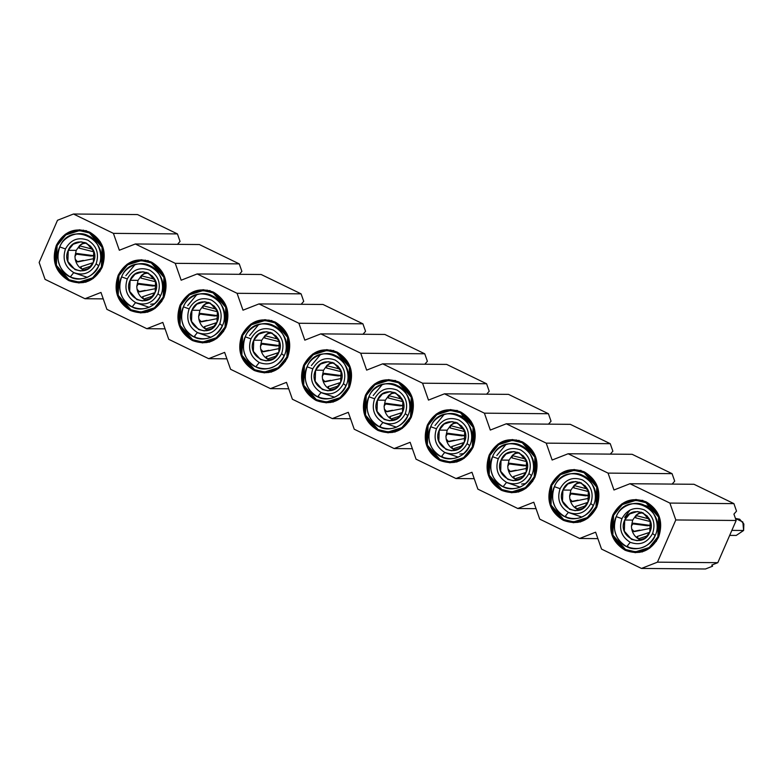 <?xml version="1.0" encoding="UTF-8"?>
<svg xmlns="http://www.w3.org/2000/svg" width="783" height="783" viewBox="0 0 783 783"><rect width="100%" height="100%" fill="white"/><g stroke="black" fill="none" stroke-linecap="round" stroke-linejoin="round"><path stroke-width="1.17" d="M103.229 298.881L84.995 298.724L45.071 279.374L39.15 262.481L57.502 220.277L73.485 214.013L113.408 233.363L119.329 250.247L135.322 243.983L175.245 263.333L181.157 280.216L197.15 273.952L237.073 293.302L242.994 310.185L258.977 303.921L298.9 323.262L304.822 340.155L320.815 333.881L360.728 353.231L366.65 370.124L382.642 363.85L422.566 383.2L428.477 400.093L444.47 393.82L484.393 413.17L490.315 430.063L506.298 423.789L546.221 443.139L552.142 460.032L568.135 453.758L608.048 473.108L613.97 490.001L629.963 483.728L669.886 503.077L675.798 519.961L736.167 520.48L733.925 514.108L736.529 511.133L733.906 503.626L669.886 503.077L733.906 503.626L693.983 484.276L629.963 483.728L693.983 484.276L733.906 503.626L736.529 511.133L733.925 514.108L736.167 520.48L675.798 519.961L669.886 503.077L629.963 483.728L613.97 490.001L608.048 473.108L672.068 473.656L608.048 473.108L568.135 453.758L632.145 454.306L568.135 453.758L552.142 460.032L546.221 443.139L610.241 443.687L546.221 443.139L506.298 423.789L570.318 424.337L506.298 423.789L490.315 430.063L484.393 413.17L548.413 413.718L484.393 413.17L444.47 393.82L508.49 394.368L444.47 393.82L428.477 400.093L422.566 383.2L486.586 383.758L422.566 383.2L382.642 363.85L446.662 364.408L382.642 363.85L366.65 370.124L360.728 353.231L424.748 353.789L360.728 353.231L320.815 333.881L384.825 334.439L320.815 333.881L304.822 340.155L298.9 323.262L362.921 323.819L298.9 323.262L258.977 303.921L322.997 304.47L258.977 303.921L242.994 310.185L237.073 293.302L301.093 293.85L237.073 293.302L197.15 273.952L261.17 274.5L197.15 273.952L181.157 280.216L175.245 263.333L239.255 263.881L175.245 263.333L135.322 243.983L199.342 244.531L135.322 243.983L119.329 250.247L113.408 233.363L177.428 233.911L113.408 233.363L73.485 214.013L137.505 214.562L73.485 214.013L57.502 220.277L39.15 262.481L45.071 279.374L84.995 298.724L103.229 298.881M100.978 292.451L84.995 298.724L100.978 292.451L106.899 309.344L100.978 292.451M146.822 328.694L106.899 309.344L146.822 328.694L165.066 328.85L146.822 328.694L162.815 322.42L146.822 328.694M168.727 339.313L162.815 322.42L168.727 339.313L208.65 358.663L168.727 339.313M226.894 358.82L208.65 358.663L226.894 358.82M224.643 352.389L208.65 358.663L224.643 352.389L230.564 369.282L224.643 352.389M270.478 388.632L230.564 369.282L270.478 388.632L288.721 388.789L270.478 388.632L286.47 382.358L270.478 388.632M292.392 399.242L286.47 382.358L292.392 399.242L332.315 418.592L292.392 399.242M350.549 418.748L332.315 418.592L350.549 418.748M348.298 412.328L332.315 418.592L348.298 412.328L354.219 429.211L348.298 412.328M394.143 448.561L354.219 429.211L394.143 448.561L412.387 448.718L394.143 448.561L410.135 442.297L394.143 448.561M416.047 459.181L410.135 442.297L416.047 459.181L455.97 478.53L416.047 459.181M474.214 478.687L455.97 478.53L474.214 478.687M471.963 472.266L455.97 478.53L471.963 472.266L477.884 489.15L471.963 472.266M517.798 508.5L477.884 489.15L517.798 508.5L536.042 508.656L517.798 508.5L533.791 502.226L517.798 508.5M539.712 519.119L533.791 502.226L539.712 519.119L579.635 538.469L539.712 519.119M597.869 538.626L579.635 538.469L597.869 538.626M595.618 532.195L579.635 538.469L595.618 532.195L601.54 549.089L595.618 532.195M641.463 568.438L601.54 549.089L641.463 568.438L705.483 568.987L641.463 568.438L657.456 562.165L641.463 568.438M712.589 566.197L711.776 565.052L717.815 562.683L657.456 562.165L675.798 519.961L657.456 562.165L717.815 562.683L736.167 520.48L717.815 562.683L711.776 565.052L712.589 566.197L705.483 568.987L712.589 566.197M672.098 484.139L674.701 481.163L672.068 473.656L632.145 454.306L672.068 473.656L674.701 481.163L672.098 484.139M610.27 454.169L612.874 451.194L610.241 443.687L570.318 424.337L610.241 443.687L612.874 451.194L610.27 454.169M548.433 424.2L551.046 421.225L548.413 413.718L508.49 394.368L548.413 413.718L551.046 421.225L548.433 424.2M486.605 394.231L489.209 391.255L486.586 383.758L446.662 364.408L486.586 383.758L489.209 391.255L486.605 394.231M424.778 364.261L427.381 361.296L424.748 353.789L384.825 334.439L424.748 353.789L427.381 361.296L424.778 364.261M362.95 334.292L365.553 331.326L362.921 323.819L322.997 304.47L362.921 323.819L365.553 331.326L362.95 334.292M301.112 304.323L303.726 301.357L301.093 293.85L261.17 274.5L301.093 293.85L303.726 301.357L301.112 304.323M239.285 274.353L241.888 271.388L239.255 263.881L199.342 244.531L239.255 263.881L241.888 271.388L239.285 274.353M177.457 244.394L180.061 241.418L177.428 233.911L137.505 214.562L177.428 233.911L180.061 241.418L177.457 244.394M639.603 552.367L637.411 551.858L639.603 552.367M613.715 514.999L612.825 514.989L612.091 535.347L625.196 550.273L635.483 552.69L649.596 548.266L658.591 537.177L659.325 516.819L646.229 501.893L635.943 499.476L621.829 503.89L612.825 514.989L613.715 514.999M577.776 522.398L575.583 521.889L577.776 522.398M551.888 485.029L550.997 485.02L550.263 505.378L563.369 520.303L573.655 522.721L587.769 518.297L596.763 507.208L597.498 486.85L584.402 471.924L574.105 469.506L560.002 473.93L550.997 485.02L551.888 485.029M515.938 492.429L513.746 491.92L515.938 492.429M490.05 455.06L489.169 455.05L488.435 475.408L501.531 490.334L511.818 492.752L525.931 488.338L534.936 477.239L535.67 456.881L522.564 441.955L512.278 439.537L498.164 443.961L489.169 455.05L490.05 455.06M514.196 440.398L516.389 439.929L514.196 440.398M454.111 462.459L451.918 461.95L454.111 462.459M428.223 425.091L427.342 425.091L426.608 445.439L439.703 460.365L449.99 462.782L464.104 458.368L473.098 447.269L473.842 426.911L460.737 411.985L450.45 409.568L436.337 413.992L427.342 425.091L428.223 425.091M392.283 432.5L390.091 431.981L392.283 432.5M366.395 395.121L365.504 395.121L364.77 415.47L377.876 430.396L388.162 432.823L402.276 428.399L411.271 417.3L412.005 396.952L398.909 382.016L388.622 379.598L374.509 384.022L365.504 395.121L366.395 395.121M330.455 402.531L328.263 402.022L330.455 402.531M304.567 365.162L303.677 365.152L302.943 385.5L316.038 400.426L326.335 402.854L340.448 398.43L349.443 387.331L350.177 366.982L337.082 352.056L326.785 349.629L312.681 354.053L303.677 365.152L304.567 365.162M328.703 350.5L330.906 350.021L328.703 350.5M268.618 372.561L266.426 372.052L268.618 372.561M242.73 335.193L241.849 335.183L241.115 355.531L254.211 370.457L264.497 372.884L278.611 368.46L287.615 357.361L288.35 337.013L275.244 322.087L264.957 319.66L250.844 324.084L241.849 335.183L242.73 335.193M206.79 342.592L204.598 342.083L206.79 342.592M180.902 305.223L180.021 305.213L179.287 325.562L192.383 340.497L202.67 342.915L216.783 338.491L225.778 327.392L226.522 307.044L213.416 292.118L203.13 289.69L189.016 294.114L180.021 305.213L180.902 305.223M205.038 290.562L207.241 290.092L205.038 290.562M144.963 312.623L142.77 312.114L144.963 312.623M119.075 275.254L118.184 275.244L117.45 295.602L130.555 310.528L140.842 312.946L154.956 308.522L163.95 297.423L164.684 277.074L151.589 262.148L141.302 259.731L127.189 264.145L118.184 275.244L119.075 275.254M83.125 282.653L80.943 282.144L83.125 282.653M57.237 245.285L56.356 245.275L55.622 265.633L68.718 280.559L79.014 282.976L93.128 278.552L102.123 267.453L102.857 247.105L89.761 232.179L79.465 229.762L65.361 234.176L56.356 245.275L57.237 245.285M81.383 230.623L83.585 230.153L81.383 230.623M565.747 516.418L567.195 517.632M269.068 320.051L266.876 320.531M145.413 260.122L142.986 260.651M658.591 537.177C650.849 551.212 639.711 555.578 625.196 550.273C611.915 542.1 607.794 530.345 612.825 514.989C620.576 500.954 631.705 496.588 646.229 501.893C659.501 510.066 663.622 521.821 658.591 537.177M596.763 507.208C589.022 521.243 577.883 525.608 563.369 520.303C550.087 512.131 545.966 500.376 550.997 485.02C558.749 470.984 569.877 466.619 584.402 471.924C597.674 480.096 601.794 491.851 596.763 507.208M534.936 477.239C527.184 491.274 516.056 495.639 501.531 490.334C488.259 482.162 484.139 470.407 489.169 455.05C496.911 441.015 508.05 436.65 522.564 441.955C535.846 450.127 539.967 461.882 534.936 477.239M473.098 447.269C465.356 461.304 454.228 465.67 439.703 460.365C426.432 452.192 422.311 440.438 427.342 425.091C435.084 411.055 446.212 406.69 460.737 411.985C474.018 420.158 478.139 431.922 473.098 447.269M411.271 417.3C403.529 431.335 392.391 435.7 377.876 430.396C364.594 422.223 360.474 410.468 365.504 395.121C373.256 381.086 384.384 376.721 398.909 382.016C412.181 390.188 416.302 401.953 411.271 417.3M349.443 387.331C341.701 401.366 330.563 405.731 316.038 400.426C302.767 392.263 298.646 380.499 303.677 365.152C311.419 351.117 322.557 346.752 337.082 352.056C350.353 360.219 354.474 371.984 349.443 387.331M287.615 357.361C279.864 371.396 268.735 375.762 254.211 370.457C240.939 362.294 236.818 350.53 241.849 335.183C249.591 321.147 260.729 316.782 275.244 322.087C288.526 330.25 292.646 342.014 287.615 357.361M225.778 327.392C218.036 341.427 206.908 345.792 192.383 340.497C179.111 332.325 174.991 320.56 180.021 305.213C187.763 291.178 198.892 286.813 213.416 292.118C226.698 300.281 230.819 312.045 225.778 327.392M163.95 297.423C156.208 311.458 145.07 315.823 130.555 310.528C117.274 302.355 113.153 290.591 118.184 275.244C125.936 261.209 137.064 256.844 151.589 262.148C164.861 270.321 168.981 282.076 163.95 297.423M102.123 267.453C94.381 281.489 83.243 285.864 68.718 280.559C55.446 272.386 51.326 260.631 56.356 245.275C64.098 231.239 75.237 226.874 89.761 232.179C103.033 240.352 107.154 252.106 102.123 267.453M729.687 535.386L736.235 535.435L743.615 530.482L731.86 530.385L743.615 530.482L743.85 523.993L739.671 519.227L735.452 518.444M624.648 517.406L630.08 509.968M644.135 505.25L650.937 507.1L653.815 508.813M458.642 415.342L465.454 417.192L471.17 421.391M735.472 518.503L742.842 521.987L743.615 530.482M641.835 551.888L638.967 551.614M629.287 547.699L627.222 546.094M639.408 500.611L642.275 500.386M653.521 543.656L656.408 541.229M579.997 521.918L577.14 521.644M577.58 470.642L580.448 470.417M568.389 512.493L581.945 517.083M518.17 491.949L515.312 491.675M496.853 455.471L506.004 444.421M515.743 440.682L518.61 440.447M506.562 482.524L520.118 487.124M529.856 483.718L532.743 481.291M456.342 461.98L453.474 461.706M443.795 457.791L441.729 456.186M435.015 425.502L444.167 414.461M453.915 410.713L456.783 410.478M444.734 452.564L458.29 457.155M394.515 432.02L391.647 431.736M381.967 427.821L379.902 426.216M373.188 395.532L382.339 384.492M392.087 380.744L394.955 380.509M409.343 391.422L406.494 388.936M382.897 422.595L396.452 427.185M406.201 423.789L409.088 421.352M332.677 402.051L329.819 401.767M320.139 397.852L318.064 396.247M311.36 365.563L320.511 354.523M330.26 350.774L333.127 350.539M321.069 392.626L334.625 397.216M270.849 372.082L267.992 371.798M249.532 335.594L258.684 324.554M268.422 320.805L271.29 320.57M282.536 363.85L285.423 361.413M209.022 342.112L206.154 341.828M196.474 337.913L194.409 336.308M187.695 305.624L196.846 294.584M206.595 290.836L209.462 290.61M197.414 332.687L210.97 337.277M220.708 333.881L223.595 331.444M147.194 312.143L144.326 311.859M125.867 275.655L135.019 264.615M144.767 260.866L147.635 260.641M135.576 302.718L149.132 307.308M158.88 303.912L161.768 301.484M85.357 282.174L82.499 281.89M82.939 230.897L85.807 230.672M100.195 241.585L97.346 239.099M73.749 272.748L87.305 277.339M97.043 273.942L99.93 271.515M657.867 536.815L649.156 547.562L635.493 551.839L625.529 549.5L612.844 535.053L613.559 515.341L622.27 504.604L635.933 500.317L645.897 502.666L658.572 517.113L657.867 536.815L658.738 536.825L657.867 536.815C662.731 521.958 658.748 510.575 645.897 502.666C631.832 497.528 621.056 501.756 613.559 515.341C608.685 530.208 612.678 541.591 625.529 549.5C639.584 554.628 650.37 550.41 657.867 536.815M596.029 506.846L587.319 517.592L573.655 521.87L563.701 519.53L551.017 505.084L551.731 485.382L560.442 474.635L574.105 470.358L584.059 472.697L596.744 487.143L596.029 506.846L596.91 506.855L596.029 506.846C600.904 491.988 596.91 480.605 584.059 472.697C570.004 467.559 559.228 471.787 551.731 485.382C546.857 500.239 550.85 511.622 563.701 519.53C577.756 524.669 588.532 520.441 596.029 506.846M534.202 476.886L525.491 487.623L511.828 491.91L501.874 489.561L489.189 475.115L489.904 455.412L498.614 444.666L512.268 440.389L522.232 442.728L534.916 457.184L534.202 476.886L535.083 476.886L534.202 476.886C539.076 462.019 535.083 450.636 522.232 442.728C508.177 437.599 497.401 441.818 489.904 455.412C485.029 470.27 489.023 481.653 501.874 489.561C515.928 494.699 526.705 490.471 534.202 476.886M472.374 446.917L463.663 457.654L450 461.941L440.036 459.592L427.361 445.145L428.066 425.443L436.777 414.696L450.44 410.419L460.404 412.758L473.089 427.215L472.374 446.917L473.255 446.917L472.374 446.917C477.248 432.05 473.255 420.667 460.404 412.758C446.349 407.63 435.563 411.858 428.066 425.443C423.202 440.3 427.185 451.683 440.036 459.592C454.101 464.73 464.877 460.502 472.374 446.917M410.546 416.947L401.836 427.684L388.172 431.971L378.209 429.622L365.524 415.176L366.238 395.474L374.949 384.727L388.613 380.45L398.576 382.789L411.251 397.245L410.546 416.947L411.418 416.957L410.546 416.947C415.411 402.09 411.427 390.697 398.576 382.789C384.512 377.66 373.736 381.889 366.238 395.474C361.364 410.331 365.358 421.714 378.209 429.622C392.263 434.761 403.049 430.533 410.546 416.947M348.709 386.978L339.998 397.725L326.335 402.002L316.381 399.653L303.696 385.207L304.411 365.504L313.122 354.758L326.785 350.481L336.739 352.82L349.424 367.276L348.709 386.978L349.59 386.988L348.709 386.978C353.583 372.121 349.59 360.728 336.739 352.82C322.684 347.691 311.908 351.919 304.411 365.504C299.537 380.362 303.53 391.745 316.381 399.653C330.436 404.791 341.212 400.563 348.709 386.978M286.881 357.009L278.171 367.756L264.507 372.033L254.553 369.693L241.869 355.237L242.583 335.535L251.294 324.788L264.948 320.511L274.911 322.85L287.596 337.307L286.881 357.009L287.762 357.019L286.881 357.009C291.756 342.151 287.762 330.769 274.911 322.85C260.856 317.722 250.08 321.95 242.583 335.535C237.709 350.392 241.693 361.775 254.553 369.693C268.608 374.822 279.384 370.594 286.881 357.009M225.054 327.04L216.343 337.786L202.68 342.063L192.716 339.724L180.041 325.268L180.746 305.566L189.457 294.829L203.12 290.542L213.084 292.891L225.768 307.337L225.054 327.04L225.935 327.049L225.054 327.04C229.928 312.182 225.935 300.799 213.084 292.891C199.029 287.752 188.243 291.981 180.746 305.566C175.881 320.423 179.865 331.816 192.716 339.724C206.781 344.853 217.557 340.625 225.054 327.04M163.226 297.07L154.515 307.817L140.852 312.094L130.888 309.755L118.204 295.299L118.918 275.596L127.629 264.86L141.292 260.573L151.256 262.922L163.931 277.368L163.226 297.07L164.097 297.08L163.226 297.07C168.091 282.213 164.107 270.83 151.256 262.922C137.191 257.783 126.415 262.011 118.918 275.596C114.044 290.464 118.037 301.846 130.888 309.755C144.943 314.883 155.729 310.655 163.226 297.07M101.389 267.101L92.678 277.848L79.014 282.125L69.061 279.785L56.376 265.329L57.09 245.627L65.801 234.89L79.465 230.603L89.419 232.952L102.103 247.399L101.389 267.101L102.27 267.111L101.389 267.101C106.263 252.243 102.27 240.861 89.419 232.952C75.364 227.814 64.588 232.042 57.09 245.627C52.216 260.494 56.21 271.877 69.061 279.785C83.115 284.914 93.891 280.696 101.389 267.101M616.241 516.643C626.576 489.502 667.938 509.547 655.185 535.523C648.598 547.464 639.124 551.183 626.762 546.671C615.458 539.712 611.954 529.709 616.241 516.643L621.927 518.659C627.154 509.361 634.621 506.435 644.311 509.88C653.12 515.4 655.88 523.279 652.601 533.526L655.185 535.523C660.48 525.755 654.696 509.244 644.663 505.495C635.424 499.906 619.793 506.033 616.241 516.643C610.936 526.411 616.73 542.922 626.762 546.671C635.992 552.26 651.632 546.133 655.185 535.523L652.601 533.526C647.375 542.834 639.917 545.761 630.217 542.306L626.762 546.671L630.217 542.306C621.418 536.795 618.658 528.916 621.927 518.659L616.241 516.643M554.403 486.674C564.749 459.533 606.111 479.578 593.357 505.554C586.761 517.494 577.286 521.214 564.935 516.702C553.63 509.743 550.126 499.74 554.403 486.674L560.099 488.69C565.326 479.392 572.784 476.465 582.483 479.92C591.282 485.431 594.052 493.31 590.774 503.557L593.357 505.554C598.652 495.786 592.868 479.274 582.836 475.526C573.596 469.937 557.966 476.064 554.403 486.674C549.108 496.442 554.893 512.953 564.935 516.702C574.164 522.29 589.795 516.163 593.357 505.554L590.774 503.557C585.547 512.865 578.079 515.791 568.389 512.336L564.935 516.702L568.389 512.336C559.591 506.826 556.821 498.947 560.099 488.69L554.403 486.674M492.576 456.704C502.921 429.564 544.283 449.608 531.53 475.584C524.933 487.525 515.459 491.244 503.097 486.732C491.802 479.783 488.298 469.771 492.576 456.704L498.272 458.73C503.498 449.422 510.956 446.496 520.656 449.951C529.455 455.461 532.215 463.34 528.946 473.588L531.53 475.584C536.825 465.816 531.04 449.305 520.998 445.556C511.769 439.968 496.138 446.095 492.576 456.704C487.28 466.472 493.065 482.984 503.097 486.732C512.336 492.321 527.967 486.194 531.53 475.584L528.946 473.588C523.719 482.896 516.251 485.822 506.552 482.367L503.097 486.732L506.562 482.367C497.753 476.857 494.993 468.978 498.272 458.73L492.576 456.704M430.748 426.735C441.093 399.594 482.445 419.639 469.692 445.615C463.105 457.556 453.631 461.275 441.269 456.763C429.975 449.814 426.461 439.801 430.748 426.735L436.444 428.761C441.671 419.453 449.129 416.527 458.828 419.982C467.627 425.492 470.387 433.371 467.108 443.628L469.692 445.615C474.997 435.857 469.203 419.336 459.171 415.587C449.941 409.998 434.301 416.135 430.748 426.735C425.443 436.503 431.237 453.014 441.269 456.763C450.509 462.352 466.139 456.225 469.692 445.615L467.108 443.628C461.882 452.926 454.424 455.853 444.724 452.398L441.269 456.763L444.724 452.398C435.925 446.887 433.165 439.009 436.444 428.761L430.748 426.735M368.92 396.766C379.256 369.625 420.618 389.67 407.865 415.646C401.278 427.596 391.803 431.306 379.442 426.794C368.137 419.845 364.633 409.832 368.92 396.766L374.607 398.792C379.833 389.484 387.301 386.557 396.991 390.012C405.8 395.523 408.56 403.402 405.281 413.659L407.865 415.646C413.16 405.888 407.375 389.376 397.343 385.618C388.104 380.029 372.473 386.166 368.92 396.766C363.615 406.534 369.4 423.045 379.442 426.794C388.671 432.382 404.302 426.255 407.865 415.646L405.281 413.659C400.054 422.957 392.596 425.883 382.897 422.438L379.442 426.794L382.897 422.438C374.098 416.918 371.338 409.039 374.607 398.792L368.92 396.766M307.083 366.806C317.428 339.656 358.79 359.71 346.037 385.676C339.44 397.627 329.966 401.336 317.614 396.824C306.31 389.875 302.806 379.863 307.083 366.806L312.779 368.822C318.006 359.514 325.464 356.588 335.163 360.043C343.962 365.553 346.722 373.442 343.453 383.69L346.037 385.676C351.332 375.918 345.548 359.407 335.516 355.658C326.276 350.06 310.645 356.196 307.083 366.806C301.788 376.564 307.572 393.076 317.614 396.824C326.844 402.413 342.474 396.286 346.037 385.676L343.453 383.69C338.227 392.988 330.759 395.914 321.069 392.469L317.614 396.824L321.069 392.469C312.27 386.949 309.5 379.07 312.779 368.822L307.083 366.806M245.255 336.837C255.601 309.696 296.953 329.741 284.209 355.707C277.613 367.658 268.138 371.367 255.777 366.855C244.482 359.906 240.978 349.893 245.255 336.837L250.951 338.853C256.178 329.545 263.636 326.619 273.336 330.074C282.134 335.584 284.895 343.473 281.626 353.72L284.2 355.707C289.504 345.949 283.72 329.437 273.678 325.689C264.448 320.1 248.818 326.227 245.255 336.837C239.96 346.595 245.745 363.106 255.777 366.855C265.016 372.454 280.647 366.317 284.2 355.707L281.626 353.72C276.399 363.018 268.931 365.945 259.232 362.5L255.777 366.855L259.232 362.5C250.433 356.979 247.673 349.101 250.951 338.853L245.255 336.837M183.428 306.867C193.773 279.727 235.125 299.772 222.372 325.748C215.785 337.688 206.311 341.408 193.949 336.886C182.654 329.937 179.141 319.924 183.428 306.867L189.124 308.884C194.35 299.576 201.808 296.659 211.508 300.104C220.307 305.615 223.067 313.503 219.788 323.751L222.372 325.748C227.677 315.98 221.883 299.468 211.85 295.72C202.621 290.131 186.98 296.258 183.428 306.867C178.123 316.626 183.917 333.137 193.949 336.886C203.189 342.484 218.819 336.347 222.372 325.748L219.788 323.751C214.562 333.059 207.103 335.985 197.404 332.53L193.949 336.886L197.404 332.53C188.605 327.02 185.845 319.131 189.124 308.884L183.428 306.867M121.6 276.898C131.936 249.757 173.297 269.802 160.544 295.778C153.957 307.719 144.473 311.438 132.121 306.926C120.817 299.967 117.313 289.964 121.6 276.898L127.286 278.914C132.513 269.616 139.981 266.69 149.67 270.135C158.469 275.655 161.239 283.534 157.96 293.782L160.544 295.778C165.839 286.01 160.055 269.499 150.023 265.75C140.783 260.162 125.153 266.289 121.6 276.898C116.295 286.656 122.079 303.168 132.121 306.926C141.351 312.515 156.982 306.378 160.544 295.778L157.96 293.782C152.734 303.09 145.276 306.016 135.576 302.561L132.121 306.926L135.576 302.561C126.777 297.051 124.017 289.162 127.286 278.914L121.6 276.898M59.762 246.929C70.108 219.788 111.47 239.833 98.717 265.809C92.12 277.75 82.646 281.469 70.284 276.957C58.989 269.998 55.485 259.995 59.762 246.929L65.459 248.945C70.685 239.647 78.143 236.72 87.843 240.166C96.642 245.686 99.402 253.565 96.133 263.812L98.717 265.809C104.012 256.041 98.227 239.529 88.195 235.781C78.956 230.192 63.325 236.319 59.762 246.929C54.467 256.697 60.252 273.208 70.284 276.957C79.523 282.546 95.154 276.409 98.717 265.809L96.133 263.812C90.906 273.12 83.438 276.047 73.749 272.592L70.284 276.957L73.749 272.592C64.95 267.081 62.18 259.193 65.459 248.945L59.762 246.929M624.726 520.02C631.392 502.549 658.014 515.449 649.802 532.176C643.146 549.646 616.524 536.737 624.726 520.02L632.684 520.088L636.188 515.155L641.365 512.17L638.38 513.511L642.168 512.904L638.38 513.511L636.188 515.155L632.684 520.088L624.726 520.02L624.325 531.168L631.499 539.35L637.137 540.671L644.869 538.254L649.802 532.176L650.203 521.018L643.029 512.845L637.391 511.514L629.659 513.942L624.726 520.02M562.899 490.05C569.554 472.58 596.186 485.48 587.974 502.206C581.319 519.677 554.687 506.767 562.899 490.05L570.856 490.119L574.36 485.186L579.537 482.201L576.552 483.542L580.34 482.935L576.552 483.542L574.36 485.186L570.856 490.119L562.899 490.05L562.497 501.198L569.672 509.381L575.309 510.702L583.041 508.284L587.974 502.206L588.376 491.049L581.201 482.876L575.564 481.545L567.832 483.972L562.899 490.05M501.071 460.081C507.727 442.61 534.349 455.51 526.147 472.237C519.481 489.708 492.859 476.808 501.071 460.081L509.028 460.15L512.532 455.217L517.7 452.231L514.715 453.572L518.503 452.966L514.715 453.572L512.532 455.217L509.028 460.15L501.071 460.081L500.67 471.229L507.844 479.411L513.482 480.733L521.214 478.315L526.147 472.237L526.548 461.089L519.364 452.907L513.736 451.576L506.004 454.003L501.071 460.081M439.243 430.112C445.899 412.641 472.521 425.551 464.309 442.268C457.654 459.738 431.032 446.839 439.243 430.112L447.201 430.18L450.705 425.247L455.872 422.262L452.887 423.603L456.675 423.006L452.887 423.603L450.705 425.247L447.201 430.18L439.243 430.112L438.832 441.269L446.016 449.442L451.654 450.773L459.386 448.346L464.309 442.268L464.711 431.12L457.536 422.937L451.899 421.616L444.167 424.034L439.243 430.112M377.406 400.142C384.071 382.672 410.693 395.581 402.482 412.298C395.826 429.769 369.204 416.869 377.406 400.142L385.363 400.211L388.867 395.278L394.045 392.293L391.06 393.643L394.847 393.037L391.06 393.643L388.867 395.278L385.363 400.211L377.406 400.142L377.005 411.3L384.179 419.473L389.817 420.804L397.549 418.376L402.482 412.298L402.883 401.15L395.709 392.968L390.071 391.647L382.339 394.064L377.406 400.142M315.578 370.173C322.234 352.702 348.866 365.612 340.654 382.329C333.998 399.8 307.367 386.9 315.578 370.173L323.536 370.242L327.04 365.309L332.217 362.333L329.232 363.674L333.02 363.067L329.232 363.674L327.04 365.309L323.536 370.242L315.578 370.173L315.177 381.331L322.351 389.503L327.989 390.834L335.721 388.407L340.654 382.329L341.055 371.181L333.881 362.999L328.243 361.677L320.511 364.095L315.578 370.173M253.751 340.214C260.406 322.733 287.028 335.643 278.826 352.36C272.161 369.83 245.539 356.931 253.751 340.214L261.708 340.282L265.212 335.339L270.38 332.364L267.394 333.705L271.182 333.098L267.394 333.705L265.212 335.339L261.708 340.282L253.751 340.214L253.349 351.361L260.524 359.534L266.161 360.865L273.893 358.438L278.826 352.36L279.228 341.212L272.044 333.029L266.406 331.708L258.684 334.126L253.751 340.214M191.923 310.244C198.579 292.773 225.201 305.673 216.989 322.39C210.333 339.871 183.711 326.961 191.923 310.244L199.871 310.313L203.384 305.37L208.552 302.395L205.567 303.735L209.355 303.129L205.567 303.735L203.384 305.37L199.871 310.313L191.923 310.244L191.512 321.392L198.696 329.574L204.334 330.896L212.066 328.469L216.989 322.39L217.39 311.243L210.216 303.06L204.578 301.739L196.846 304.166L191.923 310.244M130.086 280.275C136.751 262.804 163.373 275.704 155.161 292.421C148.506 309.902 121.884 296.992 130.086 280.275L138.043 280.343L141.547 275.401L146.724 272.425L143.739 273.766L147.527 273.159L143.739 273.766L141.547 275.401L138.043 280.343L130.086 280.275L129.684 291.423L136.859 299.605L142.496 300.926L150.228 298.509L155.161 292.421L155.563 281.273L148.388 273.101L142.751 271.77L135.019 274.197L130.086 280.275M68.258 250.306C74.914 232.835 101.545 245.735 93.334 262.462C86.678 279.932 60.046 267.023 68.258 250.306L76.215 250.374L79.719 245.441L84.897 242.456L81.902 243.797L85.69 243.19L81.902 243.797L79.719 245.441L76.215 250.374L68.258 250.306L67.857 261.453L75.031 269.636L80.669 270.957L88.401 268.54L93.334 262.462L93.735 251.304L86.561 243.131L80.923 241.8L73.191 244.227L68.258 250.306M641.15 540.084L638.272 538.763C634.866 536.678 632.664 533.399 631.675 528.926L631.421 526.107L632.684 520.088L631.421 526.107L633.222 523.191M579.312 510.115L576.445 508.793C573.039 506.709 570.836 503.43 569.848 498.967L569.593 496.148L570.856 490.119L569.593 496.148L571.394 493.221M509.616 463.252L507.766 466.179L508.01 468.997L510.496 471.689L527.174 468.312L510.496 471.689L508.01 468.997C509.009 473.461 511.201 476.739 514.607 478.824L517.465 480.155L514.607 478.824C511.201 476.739 509.009 473.461 508.01 468.997L507.766 466.179L509.028 460.15L507.766 466.179L509.557 463.252M455.657 450.176L452.78 448.855C449.373 446.77 447.181 443.491 446.183 439.028L445.938 436.209L447.201 430.18L445.938 436.209L447.729 433.283M385.96 403.314L384.101 406.24L384.355 409.059L386.831 411.75L403.519 408.374L386.831 411.75L384.355 409.059C385.344 413.532 387.546 416.801 390.952 418.895L393.8 420.217L390.952 418.895C387.546 416.801 385.344 413.532 384.355 409.059L384.101 406.24L385.363 400.211L384.101 406.24L385.902 403.314M324.123 373.344L322.273 376.271L322.527 379.089L325.004 381.781L341.682 378.414L325.004 381.781L322.527 379.089C323.516 383.562 325.718 386.841 329.124 388.926L332.012 390.237L329.124 388.926C325.718 386.841 323.516 383.562 322.527 379.089L322.273 376.271L323.536 370.242L322.273 376.271L324.074 373.344M262.295 343.375L260.445 346.301L260.69 349.12L263.176 351.812L279.854 348.445L263.176 351.812L260.69 349.12C261.688 353.593 263.881 356.872 267.287 358.957L270.145 360.278L267.287 358.957C263.881 356.872 261.688 353.593 260.69 349.12L260.445 346.301L261.708 340.282L260.445 346.301L262.236 343.375M200.468 313.406L198.618 316.332L198.862 319.151L201.339 321.842L218.026 318.475L201.339 321.842L198.862 319.151C199.861 323.624 202.053 326.902 205.459 328.987L208.317 330.309L205.459 328.987C202.053 326.902 199.861 323.624 198.862 319.151L198.618 316.332L199.871 310.313L198.618 316.332L200.409 313.406M138.63 283.436L136.78 286.363L137.035 289.181L139.511 291.873L156.199 288.506L139.511 291.873L137.035 289.181C138.023 293.654 140.226 296.933 143.632 299.018L146.519 300.329L143.632 299.018C140.226 296.933 138.023 293.654 137.035 289.181L136.78 286.363L138.043 280.343L136.78 286.363L138.581 283.446M84.672 270.37L81.804 269.049C78.398 266.964 76.196 263.685 75.207 259.212L74.953 256.393L76.215 250.374L74.953 256.393L76.754 253.477M642.266 512.963L647.287 516.066L642.266 512.963M650.585 525.432L647.335 525.755L632.233 523.798L647.335 525.755L650.585 525.432L633.408 523.191L650.585 525.432L650.927 524.013M635.219 517.426L635.727 517.866L635.179 517.044L635.727 517.866L636.188 515.155L635.727 517.866L650.389 521.586M633.281 523.181L631.421 526.107L631.675 528.926L634.152 531.628L650.839 528.251L634.152 531.628L631.675 528.926C632.664 533.399 634.866 536.678 638.272 538.763L640.709 539.947M636.99 536.727L638.272 538.763L637.245 536.453L649.733 532.332L637.362 536.404M580.438 482.994L585.459 486.096L580.438 482.994M571.58 493.221L588.757 495.463L589.09 494.044L588.757 495.463L571.58 493.221M573.469 487.584L573.9 487.897L573.352 487.075L573.9 487.897L574.36 485.186L573.9 487.897L588.562 491.616M572.5 482.406L573.313 481.721M571.443 493.212L569.593 496.148L569.848 498.967L572.324 501.658L589.002 498.282L572.324 501.658L569.848 498.967C570.836 503.43 573.039 506.709 576.445 508.793L578.872 509.978M575.162 506.758L576.445 508.793L575.417 506.484L587.906 502.363M518.61 453.024L523.631 456.127L518.61 453.024M509.753 463.252L526.93 465.494L527.262 464.084L526.93 465.494L509.361 463.291M511.553 457.487L512.072 457.928L511.524 457.115L512.072 457.928L512.532 455.217L512.072 457.928L526.734 461.657M510.663 452.437L511.485 451.752M513.325 476.788L514.607 478.824L513.589 476.514L526.068 472.394L513.697 476.465M456.783 423.055L461.794 426.158L456.783 423.055M465.092 435.524L461.843 435.847L446.741 433.899L461.843 435.847L465.092 435.524L447.925 433.283L465.092 435.524L465.435 434.115M449.726 427.518L450.235 427.958L449.687 427.146L450.235 427.958L450.705 425.247L450.235 427.958L464.906 431.687M448.835 422.468L449.657 421.783M447.788 433.283L445.938 436.209L446.183 439.028L448.659 441.72L465.347 438.343L448.669 441.72L446.183 439.028C447.181 443.491 449.373 446.77 452.78 448.855L455.217 450.039M451.497 446.819L452.78 448.855L451.762 446.545L464.241 442.424L451.869 446.496M394.945 393.086L399.966 396.188L394.945 393.086M403.265 405.565L400.015 405.888L384.913 403.93L400.015 405.888L403.265 405.565L386.088 403.314L403.265 405.565L403.607 404.145M387.986 397.676L388.407 397.989L387.859 397.177L388.407 397.989L388.867 395.278L388.407 397.989L403.069 401.718M389.67 416.85L390.952 418.895L389.924 416.576L402.413 412.455M338.139 366.229L333.118 363.116L338.139 366.219M341.437 375.595L338.178 375.918L323.085 373.961L338.178 375.918L341.437 375.595L324.26 373.344L341.437 375.595L341.77 374.176M326.071 367.579L326.58 368.02L326.031 367.207L326.58 368.02L327.04 365.309L326.58 368.02L341.241 371.749M327.842 386.88L329.124 388.926L328.097 386.606L340.585 382.486M271.29 333.147L276.301 336.25L271.29 333.147M262.432 343.385L279.609 345.626L279.942 344.207L279.609 345.626L262.432 343.385M264.321 337.737L264.742 338.05L264.204 337.238L264.742 338.05L265.212 335.339L264.742 338.05L279.414 341.779M266.005 356.911L267.287 358.957L266.269 356.637L278.748 352.516M209.462 303.178L214.473 306.29L209.462 303.178M200.605 313.415L217.772 315.657L218.114 314.237L217.772 315.657L200.605 313.415M202.406 307.65L202.914 308.081L202.366 307.269L202.914 308.081L203.384 305.37L202.914 308.081L217.586 311.81M201.515 302.59L202.337 301.915M204.177 326.942L205.459 328.987L204.441 326.668L216.92 322.547M147.625 273.218L152.646 276.321L147.625 273.218M155.944 285.687L152.695 286.01L137.593 284.053L152.695 286.01L155.944 285.687L138.767 283.446L155.944 285.687L156.287 284.268M140.666 277.808L141.087 278.122L140.539 277.299L141.087 278.122L141.547 275.401L141.087 278.122L155.748 281.841M142.349 296.972L143.632 299.018L142.604 296.708L155.093 292.588L142.721 296.659M85.797 243.249L90.818 246.351L85.797 243.249M76.94 253.477L94.117 255.718L94.449 254.299L94.117 255.718L76.548 253.516M78.829 247.839L79.259 248.152L78.711 247.33L79.259 248.152L79.719 245.441L79.259 248.152L93.921 251.872M76.803 253.467L74.953 256.393L75.207 259.212L77.683 261.913L94.361 258.537L77.683 261.913L75.207 259.212C76.196 263.685 78.398 266.964 81.804 269.049L84.231 270.233M80.522 267.013L81.804 269.049L80.776 266.739L93.265 262.618M649.313 518.972L635.855 515.508L649.313 518.982M637.342 536.433L636.98 537.285L637.342 536.433M638.36 538.821L647.59 535.758L638.36 538.821M639.838 530.14L633.32 531.451M570.406 493.828L585.508 495.786L588.757 495.463L585.508 495.786L570.406 493.828M587.485 489.013L574.017 485.548L587.485 489.013M575.515 506.464L575.153 507.315L575.515 506.464M585.743 505.808L576.533 508.852L585.753 505.789M587.896 502.383L575.534 506.435M578.011 500.171L571.492 501.482M508.578 463.859L523.67 465.816L526.93 465.494L523.67 465.816L508.578 463.859M525.657 459.044L512.19 455.579L525.657 459.044M521.605 484.06L525.745 483.551M513.687 476.495L513.315 477.346L513.687 476.495M514.705 478.883L523.925 475.829L514.705 478.883M516.173 470.201L509.664 471.513M463.82 429.074L450.362 425.609L463.82 429.074M459.778 454.091L463.908 453.592M451.86 446.535L451.488 447.377L451.86 446.535M462.087 445.87L452.868 448.913L462.097 445.86M454.346 440.232L447.837 441.543M401.992 399.105L388.534 395.64L401.992 399.105M390.022 416.566L389.66 417.408L390.022 416.566M400.26 415.9L391.04 418.944L400.27 415.89M402.403 412.484L390.042 416.527M392.518 410.263L385.999 411.574M340.165 369.136L326.697 365.671L340.165 369.136M328.194 386.596L327.823 387.438L328.194 386.596M338.422 385.931L329.212 388.975L338.432 385.921M340.576 382.515L328.214 386.557M330.69 380.293L324.172 381.605M261.258 343.991L276.35 345.949L279.609 345.626L276.35 345.949L261.258 343.991M278.337 339.166L264.869 335.701L278.337 339.166M266.367 356.627L265.995 357.469L266.367 356.627L278.738 352.546M267.385 359.006L276.605 355.952L267.385 359.006M268.853 350.324L262.344 351.645M199.42 314.022L214.522 315.98L217.772 315.657L214.522 315.98L199.42 314.022M216.499 309.197L203.042 305.732L216.499 309.197M204.539 326.658L204.167 327.5L204.539 326.658M205.547 329.036L214.777 325.982L205.547 329.046M216.911 322.576L204.549 326.628M207.025 320.355L200.517 321.676M154.672 279.228L141.214 275.763L154.672 279.228M150.62 304.254L154.76 303.745M142.702 296.688L142.34 297.53L142.702 296.688M143.72 299.077L152.949 296.013L143.72 299.077M145.198 290.395L138.679 291.707M75.765 254.084L90.857 256.041L94.117 255.718L90.857 256.041L75.765 254.084M92.844 249.258L79.377 245.793L92.844 249.268M80.874 266.719L80.502 267.571L80.874 266.719L93.246 262.638M91.102 266.054L81.892 269.107L91.112 266.044M83.37 260.426L76.851 261.737M635.493 551.839L642.442 551.898M642.882 500.386L635.933 500.317M573.655 521.87L580.614 521.938M581.055 470.417L574.105 470.358M511.828 491.91L518.777 491.969M519.227 440.447L512.268 440.389M450 461.941L456.949 461.999M457.389 410.478L450.44 410.419M388.172 431.971L395.121 432.03M395.562 380.509L388.613 380.45M326.335 402.002L333.294 402.061M333.734 350.539L326.785 350.481M264.507 372.033L271.456 372.091M271.907 320.57L264.948 320.511M202.68 342.063L209.629 342.122M210.069 290.601L203.12 290.542M140.852 312.094L147.801 312.153M148.241 260.631L141.292 260.573M79.014 282.125L85.973 282.183M86.414 230.672L79.465 230.603"/></g></svg>
